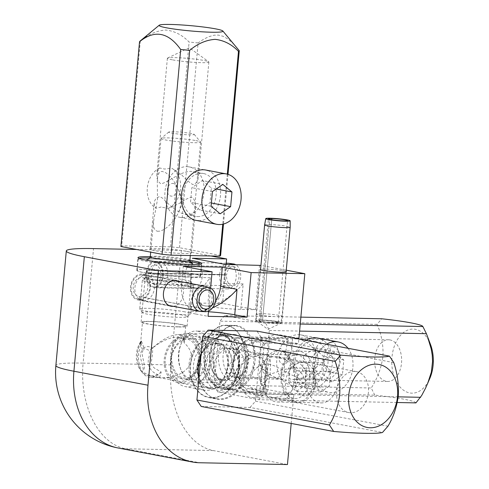 <?xml version="1.0" encoding="UTF-8"?>
<svg xmlns="http://www.w3.org/2000/svg" width="489" height="489" viewBox="0 0 489 489"><rect width="100%" height="100%" fill="white"/><g stroke="black" fill="none" stroke-linecap="round" stroke-linejoin="round"><path stroke-width="0.37" stroke-dasharray="2.44 1.83" d="M139.451 299.268L139.689 296.64A9.615 7.28 100.7 0 0 147.794 287.844A9.615 7.28 100.7 0 0 142.33 277.648A9.615 7.28 100.7 0 0 133.393 285.747A9.615 7.28 100.7 0 0 138.76 296.548A9.615 7.28 100.7 0 0 139.665 296.64L139.42 299.268A12.262 9.279 -79.3 0 1 137.36 298.907A12.262 9.279 -79.3 0 1 131.425 285.374A12.262 9.279 -79.3 0 1 141.883 274.94A12.262 9.279 -79.3 0 1 149.866 287.428A12.262 9.279 -79.3 0 1 139.451 299.268L143.522 300.601L201.132 311.475L205.264 311.689L201.095 311.469L143.485 300.601A12.818 9.707 -79.3 0 1 142.281 300.472A12.818 9.707 -79.3 0 1 141.327 300.228A12.818 9.707 -79.3 0 1 135.123 286.077A12.818 9.707 -79.3 0 1 146.058 275.16A12.818 9.707 -79.3 0 1 147.036 275.276A12.818 9.707 -79.3 0 1 154.328 288.865A12.818 9.707 -79.3 0 1 143.522 300.601M139.689 296.64L203.705 308.724M139.665 296.64L203.73 308.73M205.6 286.395A12.818 9.707 -79.3 0 1 211.841 300.38A12.818 9.707 -79.3 0 1 201.132 311.475M139.42 299.268L143.485 300.601M146.834 273.07L148.534 273.4A9.615 6.229 91.2 0 1 154.897 264.965A9.615 6.229 91.2 0 1 160.936 274.708A9.615 6.229 91.2 0 1 154.506 284.188A9.615 6.229 91.2 0 1 148.528 273.43L146.828 273.113A12.262 7.946 -88.8 0 0 153.864 286.786A12.262 7.946 -88.8 0 0 162.648 274.739A12.262 7.946 -88.8 0 0 154.359 262.342A12.262 7.946 -88.8 0 0 146.834 273.07L219.683 274.5L226.621 274.995A9.615 6.229 91.2 0 1 232.984 266.566A9.615 6.229 91.2 0 1 239.017 276.303A9.615 6.229 91.2 0 1 232.593 285.79A9.615 6.229 91.2 0 1 226.615 275.026L219.677 274.543L151.352 273.149A12.818 8.307 -88.8 0 0 158.705 287.446A12.818 8.307 -88.8 0 0 159.322 287.495A12.818 8.307 -88.8 0 0 167.892 274.849A12.818 8.307 -88.8 0 0 159.848 261.859A12.818 8.307 -88.8 0 0 159.225 261.884A12.818 8.307 -88.8 0 0 151.358 273.1M148.534 273.4L226.621 274.995M148.528 273.43L226.615 275.026M219.677 274.543A12.818 8.307 -88.8 0 0 227.648 288.895A12.818 8.307 -88.8 0 0 228.265 288.871A12.818 8.307 -88.8 0 0 236.028 278.602A12.818 8.307 -88.8 0 0 231.719 264.58M228.174 263.259A12.818 8.307 -88.8 0 0 219.683 274.5M146.828 273.113L151.352 273.149M224.916 274.714A12.262 7.946 -88.8 0 0 233.131 288.412A12.262 7.946 -88.8 0 0 240.631 277.935A12.262 7.946 -88.8 0 0 235.643 264.659M233.632 263.968A12.262 7.946 -88.8 0 0 224.922 274.671M260.82 320.032L262.52 320.356A9.615 0.789 5.2 0 0 259.133 320.65A9.615 0.789 5.2 0 0 268.632 322.306A9.615 0.789 5.2 0 0 278.284 322.392A9.615 0.789 5.2 0 0 272.783 321.169A9.615 0.789 5.2 0 0 262.544 320.356L260.851 320.032A12.262 1.009 -174.8 0 1 273.944 321.077A12.262 1.009 -174.8 0 1 280.912 322.636A12.262 1.009 -174.8 0 1 268.614 322.526A12.262 1.009 -174.8 0 1 256.499 320.417A12.262 1.009 -174.8 0 1 260.82 320.032L261.04 313.602L269.146 224.537L270.081 218.241M271.701 219.763L262.544 320.356L271.676 219.757M270.117 218.247L269.176 224.537L261.071 313.602A12.818 1.051 -174.8 0 1 274.72 314.69A12.818 1.051 -174.8 0 1 282.055 316.322A12.818 1.051 -174.8 0 1 282.049 316.328A12.818 1.051 -174.8 0 1 269.188 316.206A12.818 1.051 -174.8 0 1 256.517 314.005A12.818 1.051 -174.8 0 1 256.517 313.993A12.818 1.051 -174.8 0 1 261.04 313.602M269.176 224.537A12.818 1.051 -174.8 0 1 282.783 225.618A12.818 1.051 -174.8 0 1 290.16 227.244M264.622 224.922A12.818 1.051 -174.8 0 1 269.146 224.537M260.851 320.032L261.071 313.602M120.899 246.517L121.663 245.845L170.472 246.841L179.463 247.715L220.618 255.484M179.463 247.715L198.1 42.928L203.259 39.468L208.589 36.754L214.121 35.196L218.308 35.092L223.143 36.314L227.721 38.875L232.575 43.008L236.743 47.567M228.002 174.347L223.479 224.041M186.621 251.328A20.831 1.711 -174.8 0 1 191.505 252.886A20.831 1.711 -174.8 0 1 177.807 253.253A20.831 1.711 -174.8 0 1 154.897 250.674A20.831 1.711 -174.8 0 1 150.013 249.115A20.831 1.711 -174.8 0 1 163.711 248.748A20.831 1.711 -174.8 0 1 186.621 251.328M198.1 42.928L189.109 42.054C182.379 35.025 174.597 31.015 165.753 30.037C156.767 30.654 148.283 34.322 140.3 41.052L139.964 41.168M198.632 220.667A25.642 19.413 100.7 0 0 220.026 198.821A25.642 19.413 100.7 0 0 208.069 170.679M227.318 174.145L222.758 224.213M172.269 59.817A20.831 1.711 -174.8 0 1 167.379 58.252A20.831 1.711 -174.8 0 1 167.599 58.038A20.831 1.711 -174.8 0 1 182.44 57.977A20.831 1.711 -174.8 0 1 203.986 60.465A20.831 1.711 -174.8 0 1 208.699 61.779A20.831 1.711 -174.8 0 1 208.876 62.03A20.831 1.711 -174.8 0 1 195.172 62.396A20.831 1.711 -174.8 0 1 172.269 59.817M181.822 175.044C185.692 179.212 189.316 182.379 192.697 184.53L194.732 184.108L196.664 182.14L198.002 179.341L198.375 176.48L197.55 173.98L196.389 172.788L194.347 171.835L191.602 171.456C181.26 170.618 168.778 182.073 160.973 183.882C157.892 181.731 156.504 178.613 156.822 174.53L157.562 170.857L159.646 167.99L164.61 169.053L171.847 168.24L181.822 175.044M161.156 207.024L155.985 208.222L154.371 205.887L154.231 202.978C154.597 199.604 156.462 197.477 159.817 196.59L162.427 198.094L170.673 206.065L176.113 210.301L181.981 213.448L187.666 214.72L190.478 214.371L192.703 213.265L194.109 211.823L195.441 208.711L195.661 205.062L194.915 201.358L193.424 198.473L191.541 197.244C187.886 198.118 183.785 200.203 179.237 203.485L168.185 208.473L161.156 207.024M197.556 216.584A21.791 16.498 100.7 0 0 215.961 196.657A21.791 16.498 100.7 0 0 203.565 173.54A21.791 16.498 100.7 0 0 201.492 173.32A21.791 16.498 100.7 0 0 183.088 193.253A21.791 16.498 100.7 0 0 195.484 216.37A21.791 16.498 100.7 0 0 197.556 216.584M168.185 208.473A21.791 16.498 100.7 0 0 180.508 188.571A21.791 16.498 100.7 0 0 171.847 168.24M159.646 167.99A21.791 16.498 100.7 0 0 147.317 187.892A21.791 16.498 100.7 0 0 155.985 208.222M170.472 246.841L189.109 42.054M140.3 41.052L121.663 245.845M172.721 183.424A6.412 4.853 -79.3 0 1 177.024 189.885A6.412 4.853 -79.3 0 1 171.566 196.15A6.412 4.853 -79.3 0 1 167.262 189.683A6.412 4.853 -79.3 0 1 172.721 183.424M186.804 166.67A25.642 19.413 -79.3 0 1 189.243 166.92A25.642 19.413 -79.3 0 1 203.827 194.121A25.642 19.413 -79.3 0 1 182.171 217.562A25.642 19.413 -79.3 0 1 179.732 217.312A25.642 19.413 -79.3 0 1 165.154 190.111A25.642 19.413 -79.3 0 1 186.804 166.67M202.287 180.533L211.376 188.076L210.044 202.77L199.61 209.915L190.521 202.367L191.859 187.678L202.287 180.533L222.862 184.414M220.184 213.797L199.61 209.915M211.095 206.254L190.521 202.367M212.434 191.56L191.859 187.678M216.193 188.986L211.376 188.076M211.389 203.021L210.044 202.77M263.895 369.702A6.412 4.156 -88.8 0 0 259.848 372.63A6.412 4.156 -88.8 0 0 259.714 379.36A6.412 4.156 -88.8 0 0 262.74 382.429A6.412 4.156 -88.8 0 0 267.434 376.842A6.412 4.156 -88.8 0 0 263.895 369.702M280.276 350.919A25.642 16.62 -88.8 0 0 278.486 350.729A25.642 16.62 -88.8 0 0 264.097 362.618A25.642 16.62 -88.8 0 0 263.54 389.537A25.642 16.62 -88.8 0 0 275.643 401.811A25.642 16.62 -88.8 0 0 277.434 402.001A25.642 16.62 -88.8 0 0 294.519 378.089A25.642 16.62 -88.8 0 0 280.276 350.919M324.195 351.817A25.642 16.62 -88.8 0 0 322.404 351.628A25.642 16.62 -88.8 0 0 305.319 375.54A25.642 16.62 -88.8 0 0 319.568 402.71A25.642 16.62 -88.8 0 0 321.359 402.899A25.642 16.62 -88.8 0 0 338.443 378.987A25.642 16.62 -88.8 0 0 324.195 351.817M329.445 386.163L320.546 391.958L312.984 383.058L314.323 368.364L323.217 362.575L330.778 371.469L329.445 386.163L305.044 385.662L306.377 370.974L298.816 362.074L289.916 367.869L288.583 382.557L296.145 391.457L305.044 385.662M320.546 391.958L296.145 391.457M330.778 371.469L306.377 370.974M323.217 362.575L298.816 362.074M314.323 368.364L289.916 367.869M312.984 383.058L288.583 382.557M201.23 406.457L250.032 407.459L382.496 432.459M250.032 407.459L255.49 401.194L261.279 337.575L256.982 331.114M230.985 348.113A20.831 15.77 -79.3 0 1 232.966 348.315A20.831 15.77 -79.3 0 1 244.818 370.417A20.831 15.77 -79.3 0 1 227.22 389.464A20.831 15.77 -79.3 0 1 225.24 389.256A20.831 15.77 -79.3 0 1 213.393 367.16A20.831 15.77 -79.3 0 1 230.985 348.113M281.022 373.657A25.642 16.62 91.2 0 1 299.794 351.316A25.642 16.62 91.2 0 1 313.938 379.874A25.642 16.62 91.2 0 1 295.167 402.215A25.642 16.62 91.2 0 1 281.022 373.657M255.49 401.194L387.954 426.194M393.743 362.575L261.279 337.575M350.674 412.765A20.831 15.77 -79.3 0 1 348.694 412.557A20.831 15.77 -79.3 0 1 336.848 390.46A20.831 15.77 -79.3 0 1 354.439 371.408A20.831 15.77 -79.3 0 1 356.42 371.616A20.831 15.77 -79.3 0 1 368.266 393.712A20.831 15.77 -79.3 0 1 350.674 412.765M269.121 361.402C269.463 358.278 271.157 356.56 274.188 356.267L278.608 357.031L283.626 358.902L288.602 361.774L292.129 364.733L295.063 368.272L296.719 371.298L297.887 375.142L298.052 379.128C296.634 392.086 281.144 397.875 270.423 397.618L267.74 397.123L266.426 395.204L265.845 386.273L264.616 378.156L267.294 370.369L269.121 361.402M240.056 373.523L239.824 381.365L241.315 384.03L244.237 387.575L248.589 391.102L253.002 393.541L257.697 395.277L262.208 396.066C268.803 395.546 267.954 386.671 270.069 373.853L270.582 364.513L270.148 357.826L268.871 355.344L265.772 354.708L260.368 355.118L254.482 356.475L249.347 358.614L245.502 361.084L241.266 365.46L240.056 373.523M281.798 374.091A21.791 14.126 91.2 0 1 296.236 354.941A21.791 14.126 91.2 0 1 309.781 379.372A21.791 14.126 91.2 0 1 295.344 398.517A21.791 14.126 91.2 0 1 281.798 374.091M241.266 365.46A21.791 14.126 91.2 0 1 254.005 354.079A21.791 14.126 91.2 0 1 267.294 370.369M265.845 386.273A21.791 14.126 91.2 0 1 253.113 397.655A21.791 14.126 91.2 0 1 239.824 381.365M300.869 317.129L224.628 315.564L265.784 323.333L300.24 324.036M430.564 344.653A32.048 20.77 -88.8 0 0 408.608 329.769A32.048 20.77 -88.8 0 0 391.97 357.233A32.048 20.77 -88.8 0 0 405.185 391.286A32.048 20.77 -88.8 0 0 429.874 378.303M224.628 315.564L219.934 321.151L214.145 384.77L217.684 391.909L258.834 399.678L397.294 402.508M217.684 391.909L374.782 395.124C398.089 397.618 415.271 400.864 415.931 402.893M265.784 323.333L269.317 330.472L263.528 394.091L258.834 399.678M239.848 378.297A20.831 13.503 -88.8 0 0 241.303 378.449A20.831 13.503 -88.8 0 0 255.191 359.024A20.831 13.503 -88.8 0 0 243.614 336.945A20.831 13.503 -88.8 0 0 242.159 336.793A20.831 13.503 -88.8 0 0 228.277 356.218A20.831 13.503 -88.8 0 0 239.848 378.297M374.782 395.124L371.243 387.985C377.392 378.51 381.304 367.966 382.973 356.359C383.419 344.721 381.438 334.06 377.037 324.366L381.732 318.779M305.998 340.368A25.642 19.413 100.7 0 0 293.266 362.832A25.642 19.413 100.7 0 0 310.472 388.676A25.642 19.413 100.7 0 0 332.306 363.627A25.642 19.413 100.7 0 0 319.904 338.688M269.317 330.472L299.598 331.09M398.193 396.848L263.528 394.091M390.026 339.941A20.831 13.503 -88.8 0 0 388.572 339.788A20.831 13.503 -88.8 0 0 374.69 359.213A20.831 13.503 -88.8 0 0 386.261 381.292A20.831 13.503 -88.8 0 0 387.716 381.444A20.831 13.503 -88.8 0 0 401.597 362.019A20.831 13.503 -88.8 0 0 390.026 339.941M289.292 373.535C288.302 376.603 288.901 378.541 291.089 379.348L295.228 379.415L300.368 378.535L305.711 376.664L309.684 374.44L313.186 371.524L315.356 368.871L317.184 365.326L318.064 361.432C319.152 348.449 304.543 339.727 294.849 337.991L293.168 337.899L292.508 338.639L291.902 348.602L289.286 356.347L290.46 364.507L289.292 373.535M260.16 355.748L261.04 347.972L262.984 345.637L266.481 342.722L270.435 340.497L275.118 338.791L280.399 337.777L285.105 337.795C289.91 339.427 285.136 347.752 284.879 360.754L283.754 378.199L283.119 379.213L281.34 379.146C276.823 378.29 272.202 376.273 267.471 373.089L262.941 368.993L259.598 363.877L260.16 355.748M294.769 362.624A21.791 16.498 100.7 0 0 307.318 384.378A21.791 16.498 100.7 0 0 327.954 363.303A21.791 16.498 100.7 0 0 315.405 341.548A21.791 16.498 100.7 0 0 294.769 362.624M259.598 363.877A21.791 16.498 100.7 0 0 271.707 377.655A21.791 16.498 100.7 0 0 290.46 364.507M291.902 348.602A21.791 16.498 100.7 0 0 279.794 334.824A21.791 16.498 100.7 0 0 261.04 347.972M214.145 384.77L371.243 387.985M377.037 324.366L219.934 321.151M194.952 334.354A22.433 14.542 91.2 0 1 207.33 359.342A22.433 14.542 91.2 0 1 190.899 378.889A22.433 14.542 91.2 0 1 180.313 368.144A22.433 14.542 91.2 0 1 180.796 344.592A22.433 14.542 91.2 0 1 194.952 334.354M197.684 331.224A25.642 16.62 91.2 0 1 211.926 358.4A25.642 16.62 91.2 0 1 194.842 382.306A25.642 16.62 91.2 0 1 193.051 382.123A25.642 16.62 91.2 0 1 180.954 369.843A25.642 16.62 91.2 0 1 181.505 342.923A25.642 16.62 91.2 0 1 195.893 331.041A25.642 16.62 91.2 0 1 197.684 331.224M333.174 346.744A12.818 8.307 91.2 0 1 339.225 352.887A12.818 8.307 91.2 0 1 338.95 366.347A12.818 8.307 91.2 0 1 330.864 372.19A12.818 8.307 91.2 0 1 323.791 357.917A12.818 8.307 91.2 0 1 333.174 346.744M328.443 339.635A19.872 12.879 -88.8 0 0 327.055 339.494A19.872 12.879 -88.8 0 0 313.816 358.021A19.872 12.879 -88.8 0 0 324.855 379.079A19.872 12.879 -88.8 0 0 326.242 379.226A19.872 12.879 -88.8 0 0 337.398 370.014A19.872 12.879 -88.8 0 0 337.82 349.152A19.872 12.879 -88.8 0 0 328.443 339.635M254.824 377.649L252.77 376.738L251.994 375.075L252.477 372.899L254.359 370.106L256.444 368.107L259.94 365.809L263.357 364.513L266.377 364.085L270.319 364.476L275.173 366.127L291.566 374.904L298.473 377.979L302.422 378.712L303.528 378.309L303.895 377.49L302.324 374.25L298.424 370.906L294.775 369.201L290.38 368.492L283.773 369.519L263.247 376.744L258.492 377.685L254.824 377.649M219.647 331.676A25.642 16.62 91.2 0 1 231.743 343.95A25.642 16.62 91.2 0 1 231.193 370.87A25.642 16.62 91.2 0 1 216.804 382.759A25.642 16.62 91.2 0 1 215.013 382.569A25.642 16.62 91.2 0 1 200.771 355.393A25.642 16.62 91.2 0 1 217.856 331.487A25.642 16.62 91.2 0 1 219.647 331.676M221.798 334.904A22.433 14.542 91.2 0 1 232.385 345.65A22.433 14.542 91.2 0 1 231.902 369.201A22.433 14.542 91.2 0 1 219.31 379.605A22.433 14.542 91.2 0 1 217.746 379.44A22.433 14.542 91.2 0 1 205.276 355.662A22.433 14.542 91.2 0 1 220.227 334.739A22.433 14.542 91.2 0 1 221.798 334.904M236.303 325.961A31.73 20.562 91.2 0 1 253.932 359.586A31.73 20.562 91.2 0 1 232.788 389.177A31.73 20.562 91.2 0 1 230.57 388.944A31.73 20.562 91.2 0 1 212.941 355.314A31.73 20.562 91.2 0 1 234.084 325.729A31.73 20.562 91.2 0 1 236.303 325.961M227.513 325.778A31.73 20.562 91.2 0 1 245.148 359.409A31.73 20.562 91.2 0 1 223.999 388.993A31.73 20.562 91.2 0 1 221.786 388.761A31.73 20.562 91.2 0 1 204.157 355.136A31.73 20.562 91.2 0 1 225.301 325.552A31.73 20.562 91.2 0 1 227.513 325.778M226.676 335.008A22.433 14.542 91.2 0 1 239.139 358.779A22.433 14.542 91.2 0 1 224.194 379.702A22.433 14.542 91.2 0 1 222.623 379.537A22.433 14.542 91.2 0 1 210.16 355.76A22.433 14.542 91.2 0 1 225.111 334.843A22.433 14.542 91.2 0 1 226.676 335.008M182.049 314.971A22.433 1.846 5.2 0 0 156.517 312.141A22.433 1.846 5.2 0 0 142.69 312.746A22.433 1.846 5.2 0 0 147.886 314.268A22.433 1.846 5.2 0 0 171.682 316.994A22.433 1.846 5.2 0 0 187.22 316.799A22.433 1.846 5.2 0 0 182.049 314.971M184.781 311.841A25.642 2.109 5.2 0 0 156.584 308.663A25.642 2.109 5.2 0 0 139.726 309.115A25.642 2.109 5.2 0 0 139.793 309.299A25.642 2.109 5.2 0 0 145.734 311.041A25.642 2.109 5.2 0 0 172.929 314.152A25.642 2.109 5.2 0 0 190.692 313.926A25.642 2.109 5.2 0 0 190.789 313.761A25.642 2.109 5.2 0 0 184.781 311.841M191.23 133.503A12.818 1.051 5.2 0 0 177.635 131.951A12.818 1.051 5.2 0 0 168.754 132.061A12.818 1.051 5.2 0 0 171.706 133.106A12.818 1.051 5.2 0 0 186.297 134.719A12.818 1.051 5.2 0 0 194.2 134.377A12.818 1.051 5.2 0 0 191.23 133.503M195.961 140.612A19.872 1.632 -174.8 0 1 200.569 141.963A19.872 1.632 -174.8 0 1 200.624 142.103A19.872 1.632 -174.8 0 1 187.556 142.452A19.872 1.632 -174.8 0 1 165.704 139.995A19.872 1.632 -174.8 0 1 161.046 138.503A19.872 1.632 -174.8 0 1 161.126 138.375A19.872 1.632 -174.8 0 1 174.885 138.204A19.872 1.632 -174.8 0 1 195.961 140.612M157.397 231.285L160.423 231.083L164.029 229.5L167.831 226.749L172.104 222.489L174.915 218.876L178.039 213.571L179.903 208.809L180.881 203.766L180.826 198.693L179.848 193.711L177.733 188.002L175.618 183.925L172.201 178.87L168.974 175.264L165.74 172.703L162.165 171.401L160.398 171.731L159.218 172.66L157.69 176.315L157.305 180.661L157.482 199.555L153.473 221.67L153.418 225.221L154.053 228.314L155.416 230.343L157.397 231.285M187.385 283.21A25.642 2.109 5.2 0 0 160.19 280.099A25.642 2.109 5.2 0 0 142.433 280.319A25.642 2.109 5.2 0 0 142.33 280.484A25.642 2.109 5.2 0 0 148.344 282.41A25.642 2.109 5.2 0 0 176.535 285.588A25.642 2.109 5.2 0 0 193.399 285.136A25.642 2.109 5.2 0 0 193.326 284.953A25.642 2.109 5.2 0 0 187.385 283.21M185.233 279.977A22.433 1.846 5.2 0 0 161.437 277.257A22.433 1.846 5.2 0 0 145.899 277.452A22.433 1.846 5.2 0 0 145.808 277.599A22.433 1.846 5.2 0 0 151.07 279.28A22.433 1.846 5.2 0 0 175.74 282.055A22.433 1.846 5.2 0 0 190.496 281.664A22.433 1.846 5.2 0 0 190.435 281.505A22.433 1.846 5.2 0 0 185.233 279.977M189.983 261.627A31.73 2.61 5.2 0 0 149.934 257.984M139.029 258.43A31.73 2.61 5.2 0 0 138.173 258.938A31.73 2.61 5.2 0 0 145.618 261.322A31.73 2.61 5.2 0 0 180.508 265.252A31.73 2.61 5.2 0 0 201.37 264.69A31.73 2.61 5.2 0 0 200.624 264.036M192.892 273.761A31.73 2.61 5.2 0 0 158.002 269.83A31.73 2.61 5.2 0 0 137.134 270.393A31.73 2.61 5.2 0 0 144.573 272.77A31.73 2.61 5.2 0 0 179.463 276.701A31.73 2.61 5.2 0 0 200.331 276.144A31.73 2.61 5.2 0 0 192.892 273.761M185.814 273.62A22.433 1.846 5.2 0 0 161.144 270.839A22.433 1.846 5.2 0 0 146.388 271.236A22.433 1.846 5.2 0 0 151.651 272.917A22.433 1.846 5.2 0 0 176.321 275.698A22.433 1.846 5.2 0 0 191.077 275.301A22.433 1.846 5.2 0 0 185.814 273.62M284.561 351.432A6.412 4.853 -79.3 0 1 288.858 357.893A6.412 4.853 -79.3 0 1 283.4 364.158A6.412 4.853 -79.3 0 1 279.103 357.691A6.412 4.853 -79.3 0 1 284.561 351.432M298.645 334.678A25.642 19.413 -79.3 0 1 301.083 334.928A25.642 19.413 -79.3 0 1 315.662 362.129A25.642 19.413 -79.3 0 1 294.011 385.57A25.642 19.413 -79.3 0 1 291.572 385.32A25.642 19.413 -79.3 0 1 276.988 358.119A25.642 19.413 -79.3 0 1 298.645 334.678M348.015 348.296A25.642 19.413 -79.3 0 1 350.802 376.487A25.642 19.413 -79.3 0 1 331.047 392.563A25.642 19.413 -79.3 0 1 328.608 392.306A25.642 19.413 -79.3 0 1 313.73 371.078A25.642 19.413 -79.3 0 1 326.573 344.25M322.929 374.262L332.025 381.805L342.453 374.66L343.791 359.965L334.696 352.422L324.268 359.568L322.929 374.262L302.355 370.375L303.693 355.686L314.121 348.535L323.217 356.084L321.878 370.778L311.45 377.924L302.355 370.375M332.025 381.805L311.45 377.924M324.268 359.568L303.693 355.686M334.696 352.422L314.121 348.535M343.791 359.965L323.217 356.084M342.453 374.66L321.878 370.778M205.032 361.371A22.433 16.987 100.7 0 0 189.983 338.755A22.433 16.987 100.7 0 0 170.869 360.674A22.433 16.987 100.7 0 0 185.924 383.29A22.433 16.987 100.7 0 0 205.032 361.371M209.53 361.811A25.642 19.413 100.7 0 0 194.769 336.212A25.642 19.413 100.7 0 0 170.49 361.01A25.642 19.413 100.7 0 0 185.258 386.603A25.642 19.413 100.7 0 0 209.53 361.811M314.995 383.358A12.818 9.707 100.7 0 0 306.389 370.43A12.818 9.707 100.7 0 0 295.472 382.954A12.818 9.707 100.7 0 0 304.072 395.882A12.818 9.707 100.7 0 0 314.995 383.358M315.833 382.612A19.872 15.043 -79.3 0 1 297.019 401.83A19.872 15.043 -79.3 0 1 285.576 381.988A19.872 15.043 -79.3 0 1 304.39 362.777A19.872 15.043 -79.3 0 1 315.833 382.612M226.523 370.845L227.11 375.564L229.524 380.039L233.137 383.798L239.188 387.832L247.257 391.194L255.692 393.107L259.83 392.612L262.349 390.02L263.748 386.499L264.861 381.12L265.417 374.984L265.325 368.828L264.641 364.268L263.595 361.292L262.159 359.232L259.855 357.612L255.778 356.475L250.313 356.181L243.21 357.013L237.843 358.608L232.795 361.261L229.524 364.146L227.422 367.41L226.523 370.845M228.051 365.301A25.642 19.413 100.7 0 0 213.283 339.708A25.642 19.413 100.7 0 0 189.005 364.507A25.642 19.413 100.7 0 0 203.772 390.1A25.642 19.413 100.7 0 0 228.051 365.301M227.666 365.644A22.433 16.987 100.7 0 0 214.744 343.247A22.433 16.987 100.7 0 0 193.503 364.941A22.433 16.987 100.7 0 0 206.425 387.337A22.433 16.987 100.7 0 0 227.666 365.644M246.267 367.96A31.73 24.022 100.7 0 0 227.99 336.291A31.73 24.022 100.7 0 0 197.953 366.97A31.73 24.022 100.7 0 0 216.224 398.645A31.73 24.022 100.7 0 0 246.267 367.96M238.858 366.567A31.73 24.022 100.7 0 0 220.588 334.892A31.73 24.022 100.7 0 0 190.545 365.576A31.73 24.022 100.7 0 0 208.815 397.245A31.73 24.022 100.7 0 0 238.858 366.567M231.78 366.42A22.433 16.987 100.7 0 0 218.864 344.024A22.433 16.987 100.7 0 0 197.617 365.717A22.433 16.987 100.7 0 0 210.539 388.113A22.433 16.987 100.7 0 0 231.78 366.42M198.956 377.722A32.048 24.267 100.7 0 0 216.988 399.116A32.048 24.267 100.7 0 0 247.336 368.119A32.048 24.267 100.7 0 0 228.876 336.126A32.048 24.267 100.7 0 0 200.875 356.579M291.193 423.437L293.822 394.568L259.659 393.871L264.292 342.972L298.455 343.675L298.877 339.024M208.522 311.028L210.606 288.149M173.234 306.316A13.142 9.951 100.7 0 0 183.241 295.154A13.142 9.951 100.7 0 0 177.99 281.12M189.866 260.282A32.048 2.634 5.2 0 0 150.288 256.682M210.967 255.979L181.37 250.392L136.572 249.476M286.248 270.185L260.937 265.411M286.126 271.548A13.142 1.082 5.2 0 0 264.904 269.029A13.142 1.082 5.2 0 0 260.594 269.225M181.37 250.392L170.948 364.91A76.92 49.854 -88.8 0 0 213.381 450.571L287.453 464.55M178.913 326.958A23.075 1.895 5.2 0 0 187.079 326.255A23.075 1.895 5.2 0 0 173.864 323.321A23.075 1.895 5.2 0 0 149.286 321.365A23.075 1.895 5.2 0 0 141.119 322.074A23.075 1.895 5.2 0 0 154.335 325.008A23.075 1.895 5.2 0 0 178.913 326.958M183.546 276.065A23.075 1.895 5.2 0 0 191.712 275.362A23.075 1.895 5.2 0 0 178.497 272.428A23.075 1.895 5.2 0 0 153.919 270.472A23.075 1.895 5.2 0 0 145.753 271.175A23.075 1.895 5.2 0 0 158.968 274.109A23.075 1.895 5.2 0 0 183.546 276.065M178.033 326.793A21.699 1.785 5.2 0 0 185.71 326.132A21.699 1.785 5.2 0 0 173.283 323.37A21.699 1.785 5.2 0 0 150.172 321.536A21.699 1.785 5.2 0 0 142.495 322.196A21.699 1.785 5.2 0 0 154.915 324.953A21.699 1.785 5.2 0 0 178.033 326.793M259.555 265.148L255.502 309.684L240.863 309.384A25.642 2.109 -174.8 0 1 204.879 305.876A25.642 2.109 -174.8 0 1 198.87 303.95A25.642 2.109 -174.8 0 1 207.941 303.168L222.581 303.467L226.132 264.463M225.392 264.451L223.656 283.534A25.642 16.62 -88.8 0 1 206.67 306.065A25.642 16.62 -88.8 0 1 204.879 305.876C200.912 305.038 199.09 302.361 199.426 297.838C200.111 292.061 203.724 285.356 210.258 277.721L207.941 303.168M158.094 374.702A21.699 14.065 91.2 0 1 151.003 377.465A21.699 14.065 91.2 0 1 141.633 371.597A21.699 14.065 91.2 0 1 137.513 353.144A21.699 14.065 91.2 0 1 141.364 340.931L138.54 353.767C138.161 359.928 139.194 365.87 141.633 371.597C145.367 370.858 141.021 363.211 140.239 354.794L142.073 349.146L145.312 348.767L149.567 350.564L149.127 356.475C146.419 364.232 149.83 371.701 158.094 374.702L158.937 377.624L162.544 377.704C179.451 377.043 189.151 370.79 191.657 358.938C192.055 353.021 189.549 347.655 184.121 342.844C183.968 339.782 182.275 337.917 179.047 337.257L177.097 337.068C168.638 337.465 159.463 341.964 149.567 350.564M159.243 377.508C159.811 376.97 160.447 375.13 161.156 371.995L154.475 368.131L152.568 366.261L151.633 364.58L151.364 361.799L152.495 354.012L152.757 347.74L147.898 346.475L143.87 347.557L142.006 353.235C143.143 361.334 146.865 369.537 141.633 371.597L150.135 375.607L159.243 377.508M199.536 359.103A21.699 14.065 91.2 0 1 185.166 378.168A21.699 14.065 91.2 0 1 171.676 353.847A21.699 14.065 91.2 0 1 186.052 334.782A21.699 14.065 91.2 0 1 199.536 359.103M200.423 359.268A23.075 14.957 91.2 0 1 185.135 379.543A23.075 14.957 91.2 0 1 170.795 353.675A23.075 14.957 91.2 0 1 186.077 333.4A23.075 14.957 91.2 0 1 200.423 359.268M239.463 360.069A23.075 14.957 91.2 0 1 224.176 380.344A23.075 14.957 91.2 0 1 209.836 354.476A23.075 14.957 91.2 0 1 225.123 334.201A23.075 14.957 91.2 0 1 239.463 360.069M181.553 285.442A25.642 19.413 100.7 0 0 196.321 311.041L196.45 311.065C192.171 310.167 190.184 307.532 190.496 303.174C190.961 298.907 193.467 294.03 198.014 288.553L181.553 285.442L183.289 266.358M198.014 288.553L195.698 313.999L208.039 316.328M143.87 347.557L141.364 340.931M183.742 338.321A21.699 16.424 -79.3 0 1 185.802 338.535A21.699 16.424 -79.3 0 1 198.143 361.554A21.699 16.424 -79.3 0 1 179.824 381.389A21.699 16.424 -79.3 0 1 177.758 381.175A21.699 16.424 -79.3 0 1 165.416 358.162A21.699 16.424 -79.3 0 1 183.742 338.321M183.864 336.952A23.075 17.47 100.7 0 0 164.377 358.052A23.075 17.47 100.7 0 0 177.501 382.532A23.075 17.47 100.7 0 0 179.695 382.759A23.075 17.47 100.7 0 0 199.182 361.658A23.075 17.47 100.7 0 0 186.058 337.178A23.075 17.47 100.7 0 0 183.864 336.952M216.786 343.168A23.075 17.47 100.7 0 0 197.299 364.268A23.075 17.47 100.7 0 0 210.423 388.743A23.075 17.47 100.7 0 0 212.617 388.975A23.075 17.47 100.7 0 0 232.104 367.875A23.075 17.47 100.7 0 0 218.98 343.394A23.075 17.47 100.7 0 0 216.786 343.168M161.156 371.995A21.699 16.424 -79.3 0 1 151.015 375.955A21.699 16.424 -79.3 0 1 148.949 375.741A21.699 16.424 -79.3 0 1 141.633 371.597A21.699 16.424 -79.3 0 1 140.808 341.426L142.073 349.146M140.435 345.521L140.808 341.426M255.502 309.684L222.581 303.467M240.863 309.384L243.18 283.938C230.258 297.734 218.131 305.112 206.786 306.065L204.879 305.876A25.642 16.62 -88.8 0 1 190.734 277.324L192.47 258.235M146.266 272.984A13.142 8.515 -88.8 0 0 154.432 287.715A13.142 8.515 -88.8 0 0 163.137 276.169A13.142 8.515 -88.8 0 0 154.97 261.444A13.142 8.515 -88.8 0 0 146.266 272.984M202.183 276.97A13.142 8.515 91.2 0 1 193.479 288.516A13.142 8.515 91.2 0 1 185.313 273.785A13.142 8.515 91.2 0 1 194.017 262.238A13.142 8.515 91.2 0 1 202.183 276.97M260.27 319.928A13.142 1.082 -174.8 0 1 274.268 321.041A13.142 1.082 -174.8 0 1 281.792 322.709A13.142 1.082 -174.8 0 1 281.658 322.85A13.142 1.082 -174.8 0 1 277.141 323.113A13.142 1.082 -174.8 0 1 263.974 322.104A13.142 1.082 -174.8 0 1 255.729 320.491A13.142 1.082 -174.8 0 1 255.619 320.326A13.142 1.082 -174.8 0 1 260.27 319.928M239.103 366.567A32.048 24.267 100.7 0 0 220.643 334.574A32.048 24.267 100.7 0 0 190.3 365.57A32.048 24.267 100.7 0 0 208.76 397.563A32.048 24.267 100.7 0 0 239.103 366.567M193.137 273.767A32.048 2.634 5.2 0 0 157.892 269.8A32.048 2.634 5.2 0 0 136.816 270.362A32.048 2.634 5.2 0 0 144.328 272.77A32.048 2.634 5.2 0 0 179.573 276.737A32.048 2.634 5.2 0 0 200.649 276.175A32.048 2.634 5.2 0 0 193.137 273.767M196.321 311.041A25.642 19.413 100.7 0 0 198.76 311.291A25.642 19.413 100.7 0 0 215.539 301.077M196.45 311.065L198.76 311.291C202.666 311.34 207.263 310.191 212.55 307.844M184.121 342.844L184.304 341.579C184.585 337.752 183.045 335.485 179.683 334.776L178.075 334.617C170.789 334.928 162.354 339.305 152.757 347.74M139.359 300.142A13.142 9.951 -79.3 0 1 138.106 300.014A13.142 9.951 -79.3 0 1 130.636 286.071A13.142 9.951 -79.3 0 1 141.731 274.054A13.142 9.951 -79.3 0 1 142.984 274.188A13.142 9.951 -79.3 0 1 150.453 288.125A13.142 9.951 -79.3 0 1 139.359 300.142M195.698 313.999A25.642 2.109 -174.8 0 1 189.683 312.074A25.642 2.109 -174.8 0 1 198.76 311.291A25.642 2.109 -174.8 0 1 208.461 311.744M266.835 391.94L247.312 391.542A25.642 16.62 91.2 0 1 233.167 362.985C233.491 377.098 243.21 386.536 262.324 391.298L250.374 388.834A25.642 19.413 -79.3 0 1 247.935 388.578A25.642 19.413 -79.3 0 1 233.167 362.985A25.642 16.62 91.2 0 1 250.154 340.46A25.642 16.62 91.2 0 1 251.945 340.644L264.292 342.972M250.374 388.834L265.014 389.134L269.647 338.235L255.007 337.936A25.642 19.413 -79.3 0 0 233.167 362.985C236.126 348.981 247.593 341.591 267.569 340.815L251.945 340.644M247.312 391.542L259.659 393.871M293.822 394.568L265.014 389.134M269.647 338.235L298.455 343.675M213.834 353.59A32.048 20.77 91.2 0 1 235.068 325.429A32.048 20.77 91.2 0 1 254.989 361.353A32.048 20.77 91.2 0 1 233.754 389.513A32.048 20.77 91.2 0 1 213.834 353.59M204.072 353.388A32.048 20.77 91.2 0 1 225.307 325.228A32.048 20.77 91.2 0 1 245.227 361.157A32.048 20.77 91.2 0 1 223.993 389.317A32.048 20.77 91.2 0 1 204.072 353.388M237.672 337.777A19.872 12.879 -88.8 0 0 236.285 337.636A19.872 12.879 -88.8 0 0 223.039 356.163A19.872 12.879 -88.8 0 0 234.078 377.221A19.872 12.879 -88.8 0 0 235.466 377.367A19.872 12.879 -88.8 0 0 248.712 358.84A19.872 12.879 -88.8 0 0 237.672 337.777M235.521 334.549A23.075 14.957 -88.8 0 0 218.62 354.653A23.075 14.957 -88.8 0 0 231.352 380.356A23.075 14.957 -88.8 0 0 248.247 360.246A23.075 14.957 -88.8 0 0 235.521 334.549M150.276 256.835A19.872 1.632 -174.8 0 1 163.344 256.487A19.872 1.632 -174.8 0 1 185.19 258.944A19.872 1.632 -174.8 0 1 189.854 260.435M148.815 259.139A23.075 1.895 -174.8 0 1 187.342 262.177A23.075 1.895 -174.8 0 1 190.875 262.966M191.211 264.439A23.075 1.895 -174.8 0 1 152.207 261.456A23.075 1.895 -174.8 0 1 148.216 260.527M239.292 368.168A19.872 15.043 -79.3 0 1 220.478 387.38A19.872 15.043 -79.3 0 1 209.035 367.545A19.872 15.043 -79.3 0 1 227.85 348.327A19.872 15.043 -79.3 0 1 239.292 368.168M239.677 367.826A23.075 17.47 -79.3 0 1 220.026 390.369A23.075 17.47 -79.3 0 1 204.536 367.111A23.075 17.47 -79.3 0 1 224.194 344.562A23.075 17.47 -79.3 0 1 239.677 367.826M170.948 364.91L83.099 363.107L93.521 248.595M213.381 450.571L125.532 448.774L199.604 462.753M118.216 448.016A76.92 58.234 100.7 0 0 125.532 448.774A76.92 49.854 91.2 0 1 83.099 363.107A76.92 6.326 -174.8 0 0 55.88 365.46M243.18 283.938L223.656 283.534M210.258 277.721L190.734 277.324M271.468 341.041L255.007 337.936M138.76 296.548L204.604 308.975M142.33 277.648L208.167 290.075M173.699 280.307L147.036 275.276M168.943 305.503L142.281 300.472M137.36 298.907L141.327 300.228M141.883 274.94L146.058 275.16M154.506 284.188L232.593 285.79M154.897 264.965L232.984 266.566M226.248 263.223L159.848 261.859M227.648 288.895L159.322 287.495M233.131 288.412L228.265 288.871M153.864 286.786L158.705 287.446M154.359 262.342L159.225 261.884M278.284 322.392L287.544 220.6M259.133 320.65L268.394 218.858M260.551 269.696L256.517 313.993L256.499 320.417M286.083 272.025L282.055 316.322L280.912 322.636M167.379 58.252L156.865 173.803M167.599 58.038L189.261 47.72L208.699 61.779M154.157 203.546L150.013 249.115M193.558 171.651L203.565 173.54M195.649 207.324L191.505 252.886M185.472 214.482L195.484 216.37M208.876 62.03L198.357 177.58M189.243 166.92L205.704 170.025M179.732 217.312L196.193 220.417M259.714 379.36L263.54 389.537M259.848 372.63L264.097 362.618M278.486 350.729L322.404 351.628M277.434 402.001L321.359 402.899M348.694 412.557L268.773 397.478M259.891 395.797L225.24 389.256M254.005 354.079L296.236 354.941M253.113 397.655L295.344 398.517M267.617 354.855L232.966 348.315M356.42 371.616L276.505 356.53M388.572 339.788L293.687 337.85M283.357 337.636L242.159 336.793M271.707 377.655L307.318 384.378M279.794 334.824L315.405 341.548M282.501 379.293L241.303 378.449M387.716 381.444L292.838 379.507M327.055 339.494L237.367 337.746C243.485 339.317 246.902 346.071 247.617 358.009C246.584 369.855 242.538 376.31 235.466 377.367L256.358 377.795M232.385 345.65L231.743 343.95M231.902 369.201L231.193 370.87M216.804 382.759L194.842 382.306M256.383 368.156L280.478 348.217L302.324 374.25M232.788 389.177L223.999 388.993M224.194 379.702L219.31 379.605M339.225 352.887L337.82 349.152M338.95 366.347L337.398 370.014M217.856 331.487L195.893 331.041M234.084 325.729L225.301 325.552M326.242 379.226L301.939 378.731M180.313 368.144L180.954 369.843M180.796 344.592L181.505 342.923M225.111 334.843L220.227 334.739M142.69 312.746L139.793 309.299M194.2 134.377L200.569 141.963M200.624 142.103L190.294 255.558M145.899 277.452L142.433 280.319M142.33 280.484L139.726 309.115M138.173 258.938L137.134 270.393M146.388 271.236L145.808 277.599M191.156 263.161L187.036 262.147C176.621 259.916 149.768 258.326 148.503 259.28M168.754 132.061L161.126 138.375M178.754 212.006L183.057 201.853L178.852 190.692M193.399 285.136L190.789 313.761M201.37 264.69L200.331 276.144M161.046 138.503L157.427 178.247M153.485 221.541L150.704 252.141M187.22 316.799L190.692 313.926M191.077 275.301L190.496 281.664M190.435 281.505L193.326 284.953M301.083 334.928L317.538 338.033M291.572 385.32L328.608 392.306M297.019 401.83L220.478 387.38C224.17 387.765 227.226 386.97 229.647 385.008L233.754 380.888C236.444 377.19 238.045 372.869 238.546 367.924C238.919 363.26 238.222 359.128 236.462 355.54C235.619 352.667 232.746 350.265 227.85 348.327L304.39 362.777M213.283 339.708L194.769 336.212M262.954 388.779L268.803 374.965L264.072 362.392M227.99 336.291L220.588 334.892M218.864 344.024L214.744 343.247M203.772 390.1L185.258 386.603M216.224 398.645L208.815 397.245M210.539 388.113L206.425 387.337M187.079 326.255L191.712 275.362M184.304 341.579L185.71 326.132M162.544 377.704L185.166 378.168M185.135 379.543L224.176 380.344M199.426 297.838L198.87 303.95M151.003 377.465L158.98 377.63M179.047 337.257L185.802 338.535M177.501 382.532L210.423 388.743M154.432 287.715L193.479 288.516M281.792 322.709L286.426 271.817M281.658 322.85L267.99 329.354L255.729 320.491M220.643 334.574L228.876 336.126M136.816 270.362L137.971 257.642M140.545 343.571L142.495 322.196M255.619 320.326L260.252 269.433M158.937 377.624L177.758 381.175M200.649 276.175L201.81 263.449M141.119 322.074L145.753 271.175M186.077 333.4L225.123 334.201M208.76 397.563L216.988 399.116M154.97 261.444L194.017 262.238M178.075 334.617L186.052 334.782M186.058 337.178L218.98 343.394M148.949 375.741L155.429 376.964M138.106 300.014L171.028 306.224M262.324 391.298L247.935 388.578M250.154 340.46L267.569 340.815M190.496 303.174L189.683 312.074M142.984 274.188L175.899 280.399M225.307 325.228L235.068 325.429M223.993 389.317L233.754 389.513"/><path stroke-width="0.73" d="M203.705 308.724L205.533 309.066L205.264 311.689A12.262 9.279 -79.3 0 1 205.05 311.682A12.262 9.279 -79.3 0 1 197.263 297.801A12.262 9.279 -79.3 0 1 209.573 287.715A12.262 9.279 -79.3 0 1 215.533 301.09A12.262 9.279 -79.3 0 1 205.294 311.695M203.73 308.73L205.502 309.066L205.264 311.689M205.533 309.066A9.615 7.28 100.7 0 0 213.638 300.27A9.615 7.28 100.7 0 0 208.167 290.075A9.615 7.28 100.7 0 0 199.231 298.174A9.615 7.28 100.7 0 0 204.604 308.975A9.615 7.28 100.7 0 0 205.502 309.066M201.095 311.469A12.818 9.707 -79.3 0 1 200.875 311.462A12.818 9.707 -79.3 0 1 199.891 311.346A12.818 9.707 -79.3 0 1 192.733 296.945A12.818 9.707 -79.3 0 1 204.647 286.151A12.818 9.707 -79.3 0 1 205.6 286.395L209.573 287.715M231.719 264.58A12.818 8.307 -88.8 0 0 228.791 263.308A12.818 8.307 -88.8 0 0 228.174 263.259L226.248 263.223M235.643 264.659A12.262 7.946 -88.8 0 0 233.632 263.968L228.791 263.308M271.676 219.757L271.786 218.565L270.081 218.241A12.262 1.009 -174.8 0 0 265.759 218.607L264.622 224.922A12.818 1.051 -174.8 0 0 264.622 224.928L260.551 269.696M271.701 219.763L271.811 218.565L270.117 218.247A12.262 1.009 -174.8 0 1 283.125 219.28A12.262 1.009 -174.8 0 1 290.179 220.832A12.262 1.009 -174.8 0 1 277.88 220.735A12.262 1.009 -174.8 0 1 265.759 218.607M271.786 218.565A9.615 0.789 5.2 0 0 268.394 218.858A9.615 0.789 5.2 0 0 277.899 220.515A9.615 0.789 5.2 0 0 287.544 220.6A9.615 0.789 5.2 0 0 282.049 219.378A9.615 0.789 5.2 0 0 271.811 218.565M290.179 220.832L290.16 227.244A12.818 1.051 -174.8 0 1 290.16 227.251A12.818 1.051 -174.8 0 1 277.294 227.141A12.818 1.051 -174.8 0 1 264.622 224.928M162.048 254.286L180.692 49.493C168.314 32.146 154.597 29.56 139.536 41.73L120.899 246.517L162.048 254.286L171.046 255.16L219.848 256.163L220.618 255.484L223.479 224.041M170.447 24.45A32.048 2.634 -174.8 0 1 203.381 27.011A32.048 2.634 -174.8 0 1 222.85 31.009A32.048 2.634 -174.8 0 1 211.596 32.219A32.048 2.634 -174.8 0 1 176.278 29.346A32.048 2.634 -174.8 0 1 159.231 25.22A32.048 2.634 -174.8 0 1 170.447 24.45M222.85 31.009L239.255 50.697L228.002 174.347M239.255 50.697L238.485 51.369C231.762 44.34 223.974 40.336 215.136 39.352C206.144 39.97 197.66 43.643 189.683 50.373L180.692 49.493M140.3 41.052L139.536 41.73M208.069 170.679A25.642 19.413 100.7 0 0 203.265 169.775A25.642 19.413 100.7 0 0 181.425 194.824A25.642 19.413 100.7 0 0 198.632 220.667M171.046 255.16L189.683 50.373M238.485 51.369L227.318 174.145M222.758 224.213L219.848 256.163M223.84 173.656A25.642 19.413 -79.3 0 1 226.279 173.913A25.642 19.413 -79.3 0 1 240.863 201.107A25.642 19.413 -79.3 0 1 219.206 224.555A25.642 19.413 -79.3 0 1 216.768 224.298A25.642 19.413 -79.3 0 1 202.189 197.104A25.642 19.413 -79.3 0 1 223.84 173.656M211.095 206.254L220.184 213.797L230.619 206.651L231.951 191.957L222.862 184.414L212.434 191.56L211.095 206.254M231.951 191.957L216.193 188.986M230.619 206.651L211.389 203.021M382.496 432.459C377.832 433.969 357.453 433.554 333.694 431.457L201.23 406.457L196.926 399.996L202.715 336.377L208.173 330.118L256.982 331.114L389.446 356.114L393.743 362.575C397.325 373.003 398.841 384.073 398.297 395.79C396.726 407.319 393.278 417.453 387.954 426.194L382.496 432.459M348.73 395.473A32.048 24.267 -79.3 0 1 376.029 364.158A32.048 24.267 -79.3 0 1 397.533 396.469A32.048 24.267 -79.3 0 1 370.234 427.777A32.048 24.267 -79.3 0 1 348.73 395.473M208.173 330.118L340.637 355.118C364.397 357.208 384.776 357.624 389.446 356.114M340.637 355.118L335.179 361.377C338.755 371.805 340.277 382.875 339.733 394.592C338.162 406.121 334.714 416.255 329.39 424.996L333.694 431.457M202.715 336.377L335.179 361.377M329.39 424.996L196.926 399.996M300.24 324.036L422.881 326.548C422.221 324.519 405.033 321.273 381.732 318.779L300.869 317.129M397.294 402.508L415.931 402.893L421.665 395.515L425.583 388.113L429.874 378.303A32.048 20.77 -88.8 0 0 433.12 365.002A32.048 20.77 -88.8 0 0 430.564 344.653L426.414 333.687L422.881 326.548M427.545 383.798L431.359 372.098L432.563 361.389L432.215 355.063L431.194 348.92L427.245 335.833M319.904 338.688A25.642 19.413 100.7 0 0 305.998 340.368M299.598 331.09L426.414 333.687M420.626 397.306L398.193 396.848M200.624 264.036A31.73 2.61 5.2 0 0 193.931 262.312A31.73 2.61 5.2 0 0 189.983 261.627M149.934 257.984A31.73 2.61 5.2 0 0 139.029 258.43M326.573 344.25A25.642 19.413 -79.3 0 1 335.68 341.664A25.642 19.413 -79.3 0 1 338.119 341.921A25.642 19.413 -79.3 0 1 348.015 348.296M200.875 356.579A32.048 24.267 100.7 0 0 198.528 367.123A32.048 24.267 100.7 0 0 198.956 377.722M298.877 339.024L304.824 273.693L251.138 272.593L247.086 317.129L208.039 316.328L208.522 311.028M210.606 288.149L212.092 271.792L158.412 270.698L84.34 256.713A76.92 6.326 -174.8 0 1 66.302 250.943A76.92 6.326 -174.8 0 1 93.521 248.595L136.572 249.476M84.34 256.713L73.918 371.23L147.99 385.21L158.412 270.698M147.99 385.21A76.92 58.234 100.7 0 0 192.287 461.995A76.92 58.234 100.7 0 0 199.604 462.753L287.453 464.55L291.193 423.437M177.99 281.12A13.142 9.951 100.7 0 0 175.899 280.399A13.142 9.951 100.7 0 0 174.652 280.27A13.142 9.951 100.7 0 0 163.552 292.288A13.142 9.951 100.7 0 0 171.028 306.224A13.142 9.951 100.7 0 0 172.281 306.352A13.142 9.951 100.7 0 0 173.234 306.316M150.288 256.682A32.048 2.634 5.2 0 0 137.971 257.642A32.048 2.634 5.2 0 0 145.49 260.044A32.048 2.634 5.2 0 0 180.728 264.011A32.048 2.634 5.2 0 0 201.81 263.449A32.048 2.634 5.2 0 0 194.292 261.04A32.048 2.634 5.2 0 0 189.866 260.282M260.937 265.411L225.392 264.451L192.47 258.235L226.633 258.938L210.967 255.979M212.092 271.792L183.289 266.358L222.33 267.159L251.138 272.593M304.824 273.693L286.248 270.185M260.594 269.225A13.142 1.082 5.2 0 0 260.252 269.433A13.142 1.082 5.2 0 0 267.776 271.102A13.142 1.082 5.2 0 0 281.774 272.214A13.142 1.082 5.2 0 0 286.426 271.817A13.142 1.082 5.2 0 0 286.126 271.548M226.132 264.463L226.633 258.938M215.539 301.077A25.642 19.413 100.7 0 0 220.594 286.242L222.33 267.159M212.55 307.844C222.03 303.418 230.203 297.257 237.055 289.347L220.594 286.242M247.086 317.129L234.738 314.794A25.642 2.109 -174.8 0 0 208.461 311.744M190.294 255.558L189.854 260.435A19.872 1.632 -174.8 0 1 176.786 260.784A19.872 1.632 -174.8 0 1 154.934 258.326A19.872 1.632 -174.8 0 1 150.276 256.835L150.704 252.141M190.875 262.966A23.075 1.895 -174.8 0 1 191.211 264.439M148.216 260.527A23.075 1.895 -174.8 0 1 148.815 259.139M66.302 250.943L55.88 365.46A76.92 6.326 -174.8 0 0 73.918 371.23A76.92 58.234 100.7 0 0 118.216 448.016L192.287 461.995M237.055 289.347L234.738 314.794M204.647 286.151L173.699 280.307M199.891 311.346L168.943 305.503M205.05 311.682L200.875 311.462M290.16 227.251L286.083 272.025M159.231 25.22L139.964 41.168M205.704 170.025L226.279 173.913M196.193 220.417L216.768 224.298M189.854 260.435L191.15 263.161M148.503 259.28L150.276 256.835M317.538 338.033L338.119 341.921M55.88 365.46A76.92 76.92 0 0 0 118.216 448.016"/></g></svg>

